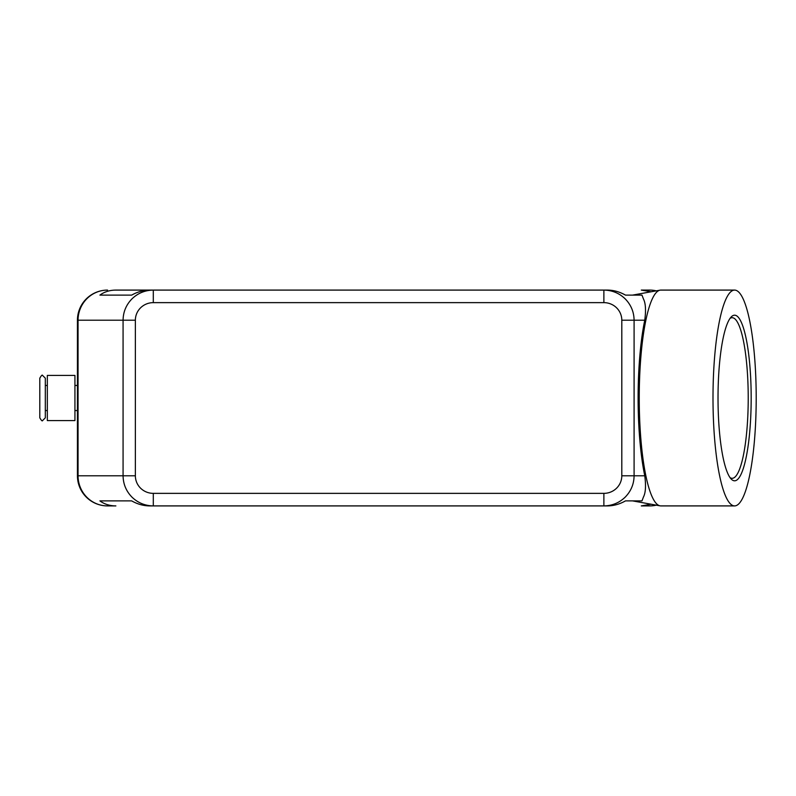 <?xml version="1.0" encoding="UTF-8"?>
<svg xmlns="http://www.w3.org/2000/svg" width="796" height="796" viewBox="0 0 796 796"><rect width="100%" height="100%" fill="white"/><g stroke="black" fill="none" stroke-linecap="round" stroke-linejoin="round"><path stroke-width="1.19" d="M45.322 417.82L45.322 378.18L42.556 375.413C42.268 374.588 41.352 375.503 39.8 378.18L39.8 417.82C41.352 420.497 42.268 421.412 42.556 420.587L45.322 417.82M107.559 290.092A30.119 30.119 0 0 0 77.441 320.201L78.048 320.201L78.048 475.799A30.119 29.502 90 0 0 86.694 497.092A30.119 29.502 90 0 0 107.559 505.908L115.868 505.908C109.719 505.868 104.395 504.186 99.908 500.893L131.688 500.893C137.529 504.186 143.529 505.868 149.708 505.908L153.3 505.908L153.3 493.361A17.93 17.562 180 0 1 135.37 475.799L123.072 475.799C123.211 484.058 126.156 491.152 131.927 497.092C137.887 502.833 145.001 505.778 153.3 505.908L603.875 505.908C612.164 505.778 619.288 502.833 625.238 497.092C631.009 491.152 633.964 484.058 634.094 475.799L621.805 475.799A17.93 17.562 0 0 1 603.875 493.361L603.875 505.908L607.457 505.908C613.636 505.868 619.636 504.186 625.477 500.893L641.974 500.893L643.417 497.092C645.636 492.883 646.083 485.789 644.77 475.799A107.699 21.562 -90 0 1 638.113 398A107.699 21.562 -90 0 1 644.77 320.201C646.083 310.211 645.636 303.117 643.417 298.908L641.974 295.107L625.477 295.107C619.636 291.814 613.636 290.132 607.457 290.092L603.875 290.092L603.875 302.639A17.93 17.562 0 0 1 621.805 320.201L634.094 320.201C633.964 311.942 631.009 304.848 625.238 298.908C619.288 293.167 612.164 290.222 603.875 290.092L153.3 290.092C145.001 290.222 137.887 293.167 131.927 298.908C126.156 304.848 123.211 311.942 123.072 320.201L123.072 475.799L77.441 475.799L77.441 320.201A30.119 30.119 0 0 1 107.559 290.092A30.119 29.502 90 0 0 86.694 298.908A30.119 29.502 90 0 0 78.048 320.201L135.37 320.201A17.93 17.562 180 0 1 153.3 302.639L153.3 290.092L149.708 290.092C143.529 290.132 137.529 291.814 131.688 295.107L99.908 295.107C104.395 291.814 109.719 290.132 115.868 290.092L153.3 290.092L115.868 290.092M656.212 290.858A30.119 29.502 -90 0 0 649.616 290.092L641.297 290.092L651.088 291.774M74.933 420.587L47.332 420.587L47.332 375.413L74.933 375.413L74.933 420.587M651.088 504.226L641.297 505.908L649.616 505.908A30.119 29.502 -90 0 0 656.212 505.142M756.2 398A107.908 21.601 -90 0 1 734.599 505.908A107.908 21.601 -90 0 1 712.997 398A107.908 21.601 -90 0 1 734.599 290.092A107.908 21.601 -90 0 1 756.2 398M734.599 505.908L660.839 505.908A107.908 21.601 -90 0 1 660.063 505.838A107.908 21.601 -90 0 1 639.238 398A107.908 21.601 -90 0 1 660.063 290.162A107.908 21.601 -90 0 1 660.839 290.092L734.599 290.092M730.032 318.39A80.306 16.079 -90 0 1 732.141 317.694A80.306 16.079 -90 0 1 748.22 398A80.306 16.079 -90 0 1 732.141 478.306A80.306 16.079 -90 0 1 730.032 477.61M718.022 398A82.814 16.577 -90 0 1 731.216 316.937A82.814 16.577 -90 0 1 751.175 398A82.814 16.577 -90 0 1 731.216 479.063A82.814 16.577 -90 0 1 718.022 398M99.908 500.893L131.688 500.893M47.332 410.547L45.322 410.547L45.322 398M649.616 290.092A30.119 30.119 0 0 1 656.292 290.839A30.119 30.119 0 0 0 649.616 290.092L641.297 290.092M107.559 505.908A30.119 30.119 0 0 1 86.267 497.092A30.119 30.119 0 0 0 107.559 505.908L115.868 505.908M641.297 505.908L649.616 505.908A30.119 30.119 0 0 0 656.292 505.161A30.119 30.119 0 0 1 649.616 505.908M99.908 295.107L131.688 295.107M86.267 497.092A30.119 30.119 0 0 1 77.441 475.799A30.119 30.119 0 0 0 86.267 497.092M135.37 475.799L135.37 320.201M644.77 475.799L634.094 475.799L634.094 320.201L644.77 320.201M621.805 320.201L621.805 475.799M153.3 302.639L603.875 302.639M603.875 493.361L153.3 493.361M77.441 385.453L74.933 385.453M47.332 385.453L45.322 385.453M632.581 500.893L660.063 505.838M632.581 295.107L660.063 290.162M77.441 410.547L74.933 410.547"/></g></svg>
